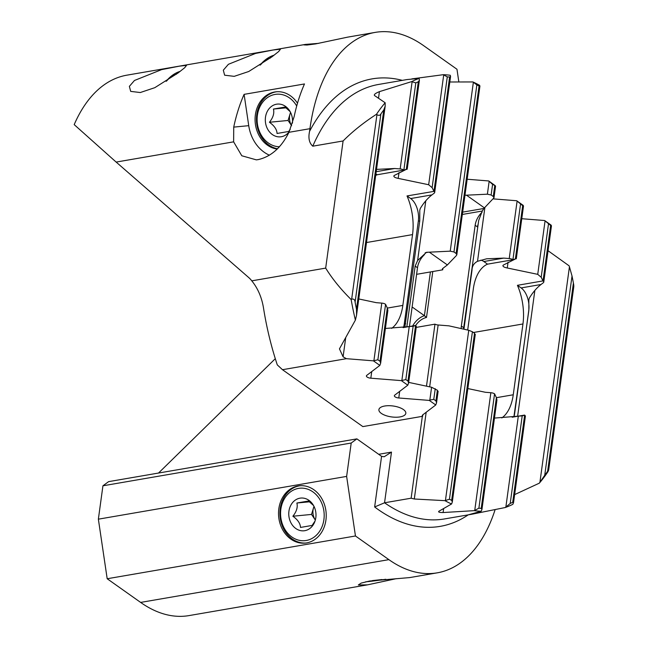 <?xml version="1.0" encoding="UTF-8"?>
<svg xmlns="http://www.w3.org/2000/svg" width="648" height="648" viewBox="0 0 648 648"><rect width="100%" height="100%" fill="white"/><g stroke="black" fill="none" stroke-linecap="round" stroke-linejoin="round"><path stroke-width="0.97" d="M270.297 58.069A18.938 13.64 -54.7 0 0 260.561 64.824M260.067 65.14A24.697 17.796 125.3 0 1 274.144 55.161M176.353 74.253A18.938 13.64 -54.7 0 0 166.617 81.008M166.131 81.324A24.697 17.796 125.3 0 1 180.201 71.345M296.711 106.021A26.341 21.773 -95.5 0 0 275.076 94.422A26.341 21.773 -95.5 0 0 257.224 122.156A26.341 21.773 -95.5 0 0 279.458 146.772M277.546 148.773A28.812 23.814 84.5 0 1 256.462 120.163A28.812 23.814 84.5 0 1 276.097 91.846A28.812 23.814 84.5 0 1 276.858 91.733M286.1 107.835L273.432 109.058C274.477 113.214 273.14 117.62 269.43 122.261C274.347 125.785 276.89 129.519 277.052 133.472L288.676 131.471L290.247 129.308M273.432 109.058L285.055 107.058L289.867 111.359M292.434 123.169A16.443 13.592 -95.5 0 0 289.551 110.662A16.443 13.592 -95.5 0 0 276.526 104.207A16.443 13.592 -95.5 0 0 265.526 122.78A16.443 13.592 -95.5 0 0 281.337 136.728A16.443 13.592 -95.5 0 0 289.259 131.617M290.579 112.485A12.353 10.206 84.5 0 0 290.077 113.862L288.077 120.463L291.616 125.672A12.353 10.206 84.5 0 1 290.077 113.862L290.531 112.371M288.077 120.463L269.43 122.261M458.841 81.907L456.97 69.255L423.533 45.587A164.649 92.543 80.2 0 0 375.168 32.4L347.636 37.147L315.568 43.918L307.031 45.028L303.88 44.898L305.402 44.42L318.776 43.335M277.239 149.072A28.812 23.814 84.5 0 1 255.101 120.949A28.812 23.814 84.5 0 1 274.712 91.984A28.812 23.814 84.5 0 1 276.161 91.789A28.812 23.814 84.5 0 1 297.497 103.226M272.022 56.781L278.648 51.532L280.487 49.183L273.197 49.993L255.563 53.436L228.412 64.29L223.317 70.178L224.629 75.2L234.212 76.351L248.743 71.499L272.022 56.781M178.087 72.965L184.704 67.716L186.551 65.367L179.253 66.177L161.619 69.62L134.468 80.474L129.373 86.362L130.685 91.384L140.276 92.534L154.799 87.683L178.087 72.965M400.043 416.907A13.584 5.516 -172.2 0 0 405.818 413.303A13.584 5.516 -172.2 0 0 398.933 407.357A13.584 5.516 -172.2 0 0 384.669 406.021A13.584 5.516 -172.2 0 0 378.902 409.617A13.584 5.516 -172.2 0 0 385.779 415.562A13.584 5.516 -172.2 0 0 400.043 416.907M305.402 44.42L126.895 75.168A164.649 92.543 80.2 0 0 74.196 124.627L116.146 162.073L248.694 277.53A41.164 29.662 125.3 0 1 251.78 280.843L325.677 268.11L343.1 140.964L312.781 146.181C309.193 142.997 308.124 138.04 309.582 131.309L309.938 128.693L288.951 132.305C281.321 147.566 271.067 156.662 258.204 159.611L256.357 159.862L241.785 155.763L233.628 141.839L233.726 127.113A164.649 92.543 -99.8 0 1 244.102 94.357L304.487 83.948A164.649 92.543 -99.8 0 0 294.119 116.713L288.951 132.305M375.168 32.4A164.649 92.543 80.2 0 0 309.938 128.693M442.908 268.345L442.705 269.827L416.599 274.323M422.844 414.809L422.642 416.291L362.839 426.595L282.479 369.7L346.413 358.684L343.092 356.821L339.447 348.859L355.388 320.112A205.813 115.684 -99.8 0 1 351.143 299.522C340.775 289.291 332.294 278.818 325.677 268.11M406.823 326.973L415.157 266.093L417.612 260.52L426.449 252.315L450.23 251.165L453.973 251.975L456.111 253.49L456.816 254.761L456.411 255.531L447.379 264.943L442.762 268.45A4.115 1.669 -172.2 0 0 442.382 269.033A4.115 1.669 -172.2 0 0 442.705 269.827M472.935 81.948A205.813 115.684 -99.8 0 1 479.552 85.269L479.058 85.998A203.342 114.291 80.2 0 0 476.855 84.904L472.935 81.948L449.817 81.996M437.765 391.627L437.384 390.234L431.592 387.253L408.669 382.385M429.835 400.075L433.779 399.354L435.926 400.869L436.541 402.797L435.756 404.976L429.308 400.415L429.835 400.075L431.592 387.253M422.642 416.291A4.115 1.669 7.8 0 1 422.318 415.498A4.115 1.669 7.8 0 1 422.699 414.914L435.756 404.976M391.667 328.374A43.837 24.64 80.2 0 0 402.837 305.411L412.541 234.6A43.837 24.64 80.2 0 0 407.017 195.939L433.958 191.387A4.115 1.669 7.8 0 1 434.678 192.521A4.115 1.669 7.8 0 1 434.298 193.104L431.949 194.886C427.607 198.272 423.727 202.792 420.317 208.429L419.774 210.163L419.766 220.887L404.814 327.321M443.264 74.69A205.813 115.684 -99.8 0 1 450.255 75.273L450.571 76.488L449.615 77.039A203.342 114.291 80.2 0 0 447.29 76.869L443.264 74.69L411.828 78.894M376.52 169.387L394.681 168.504L400.164 168.942A4.115 1.669 7.8 0 1 403.858 170.084L377.12 174.774A43.837 24.64 80.2 0 0 375.686 175.487M312.781 146.181A205.813 115.684 80.2 0 1 378.618 84.443L407.017 79.55L419.159 78.424L419.394 80.279L418.3 81.802A203.342 114.291 80.2 0 0 415.805 82.903L411.658 81.608L379.412 91.652C375.484 93.247 373.831 94.527 374.463 95.499L385.163 102.765L385.179 106.199L383.786 109.933A203.342 114.291 80.2 0 0 380.886 113.959C380.084 115.498 378.772 115.733 376.942 114.656L376.52 114.242C363.609 122.618 352.471 131.52 343.1 140.964M479.698 85.504L479.058 85.998L456.111 253.49M429.308 400.415L398.779 397.985A4.115 1.669 7.8 0 1 394.365 395.709A4.115 1.669 7.8 0 1 394.745 395.126L407.803 385.187L401.355 380.627L370.826 378.197A4.115 1.669 7.8 0 1 366.412 375.921A4.115 1.669 7.8 0 1 366.792 375.338L379.85 365.399L373.402 360.839L346.413 358.684M376.52 114.242A205.813 115.684 -99.8 0 1 385.163 102.765M411.658 81.608A205.813 115.684 -99.8 0 1 419.159 78.424M401.355 380.627L405.826 379.566L407.973 381.081L408.588 383.009L407.803 385.187M251.78 280.843C258.001 288.49 261.954 297.837 263.647 308.885A205.813 115.684 80.2 0 0 277.287 364.889L282.479 369.7M433.852 191.314A43.837 24.64 80.2 0 0 432.119 187.653L428.668 184.745L398.196 178.378C394.673 177.649 393.328 176.693 394.162 175.527L406.304 169.379A43.837 24.64 80.2 0 0 403.963 170.149M406.304 169.379L406.887 169.331L406.304 169.379L418.3 81.802M393.79 176.037L394.162 175.527M385.39 328.471L413.132 326.252A43.837 24.64 80.2 0 0 415.473 325.482L403.105 327.613M373.402 360.839L377.873 359.778L385.584 304.317A43.837 24.64 80.2 0 0 387.318 307.978L387.869 310.408L380.635 363.22L379.85 365.399M351.143 299.522L351.661 299.182C353.719 298.671 354.861 299.66 355.104 302.154A203.342 114.291 80.2 0 0 356.489 309.209L356.546 315.22L355.388 320.112M377.873 359.778L380.02 361.292L380.635 363.22M408.588 383.009L416.3 326.689A4.115 1.669 -172.2 0 0 415.579 325.555L415.473 325.482M385.479 304.244A4.115 1.669 -172.2 0 0 381.785 303.11L376.302 302.673L358.773 298.947M375.897 173.907L377.12 174.774M407.017 195.939L410.702 198.547A17.285 9.72 -99.8 0 1 418.341 221.13L404.255 323.992A17.285 9.72 -99.8 0 1 403.453 327.556M424.456 254.615A17.285 12.458 -54.7 0 0 417.498 267.746L409.447 326.519M429.632 252.38L447.379 264.943M233.726 127.113L248.735 125.672L244.102 94.357M248.735 125.672A37.049 30.61 -95.5 0 0 269.447 155.204M365.715 581.799A20.582 0.713 171.6 0 0 367.675 581.637A20.582 0.713 171.6 0 0 385.827 579.263M382.004 579.547L372.333 580.6M313.972 506.339L311.518 514.431L315.333 520.044A12.353 10.206 84.5 0 1 315.333 520.036A12.353 10.206 84.5 0 1 313.519 507.83A12.353 10.206 84.5 0 1 314.029 506.444M309.55 501.803L296.881 503.018C297.918 507.182 296.582 511.588 292.88 516.229C297.796 519.753 300.332 523.487 300.494 527.44L312.117 525.439L314.831 521.365M304.787 530.688A16.443 13.592 84.5 0 1 288.976 516.74A16.443 13.592 84.5 0 1 299.967 498.174A16.443 13.592 84.5 0 1 313 504.63A16.443 13.592 84.5 0 1 314.677 522.021A16.443 13.592 84.5 0 1 304.787 530.688M296.881 503.018L308.505 501.017L313.316 505.319M298.517 488.39A26.341 21.773 -95.5 0 0 280.908 518.133A26.341 21.773 -95.5 0 0 306.237 540.481A26.341 21.773 -95.5 0 0 323.846 510.737A26.341 21.773 -95.5 0 0 298.517 488.39M305.832 543.032A28.812 23.814 84.5 0 1 280.106 517.047A28.812 23.814 84.5 0 1 299.546 485.814A28.812 23.814 84.5 0 1 300.308 485.7M311.518 514.431L292.88 516.229M396.357 578.656L367.497 584.852L358.328 584.974L361.187 583.095L369.579 581.037L409.73 577.579L437.262 572.832A164.649 92.543 -99.8 0 1 388.889 559.645L140.624 602.413L107.187 578.745L98.366 519.17L102.935 485.798L108.613 481.642L356.886 438.874L381.575 456.354L384.199 456.759L391.489 452.101L384.548 502.783L411.132 498.207L422.342 416.34M306.593 542.919A28.812 23.814 -95.5 0 0 325.976 511.264A28.812 23.814 -95.5 0 0 299.611 485.757A28.812 23.814 -95.5 0 0 298.161 485.951A28.812 23.814 -95.5 0 0 278.77 517.598A28.812 23.814 -95.5 0 0 305.143 543.113A28.812 23.814 -95.5 0 0 306.593 542.919M107.187 578.745L355.452 535.977L388.889 559.645M355.452 535.977L346.631 476.401L98.366 519.17M346.631 476.401L351.208 443.03L102.935 485.798M140.624 602.413A164.649 92.543 80.2 0 0 188.989 615.6L367.497 584.852M495.072 509.765A164.649 92.543 -99.8 0 1 437.262 572.832M356.886 438.874L351.208 443.03M451.794 503.48L451.551 503.982A205.813 115.684 -99.8 0 1 444.933 500.661L449.453 499.235A203.342 114.291 80.2 0 0 451.656 500.337L452.312 501.949L451.794 503.48M505.327 507.505L510.211 503.439A203.342 114.291 80.2 0 0 512.706 502.33L513.54 502.662L512.827 504.322A205.813 115.684 -99.8 0 1 505.327 507.505L471.606 514.277L468.747 514.698L481.221 511.24A205.813 115.684 -99.8 0 1 474.231 510.656L443.102 512.544C439.474 512.544 438.056 512.123 438.85 511.28L451.551 503.982M464.964 195.259L487.393 194.189L491.127 194.999L493.274 196.514L493.979 197.794L483.87 208.478L482.274 211.029L478.686 220.474L463.506 329.103M495.323 185.733L492.585 184.364L488.73 180.954L495.323 185.733L494.724 185.879L493.274 196.514M467.159 179.237L488.73 180.954M474.231 510.656L478.888 508.194A203.342 114.291 80.2 0 0 481.213 508.372L481.95 509.417L496.935 400.019L496.392 397.589A43.837 24.64 80.2 0 1 494.651 393.919L494.554 393.854A4.115 1.669 -172.2 0 0 490.86 392.712L485.368 392.275L467.84 388.557M521.77 218.708L544.636 220.531L551.075 225.091L550.638 225.464L544.636 220.531M493.266 198.879L516.683 200.742L523.122 205.303L522.685 205.667L516.683 200.742M426.489 386.111L434.97 324.162L416.202 327.402M275.295 358.692L158.533 473.04M444.933 500.661L414.299 499L411.132 498.207M539.322 483.165L544.725 475.3A203.342 114.291 80.2 0 0 547.625 471.282C548.67 469.695 548.864 469.654 548.216 471.161L547.965 471.687A205.813 115.684 -99.8 0 1 539.322 483.165L514.642 494.602M481.95 509.417L481.221 511.24M523.276 205.521L522.685 205.667L515.379 258.981A43.837 24.64 80.2 0 0 513.03 259.759L487.539 264.149A43.837 24.64 80.2 0 0 473.332 288.846L467.694 330.043M548.054 250.727L569.098 265.818L569.438 266.79L539.922 482.258M494.465 418.082L522.207 415.862A43.837 24.64 80.2 0 0 524.548 415.085L512.179 417.215M501.811 417.936A43.837 24.64 80.2 0 0 513.248 394.778L522.952 323.968A43.837 24.64 80.2 0 0 517.428 285.314L542.927 280.916A43.837 24.64 80.2 0 0 541.193 277.255L537.735 274.347L507.271 267.989C503.739 267.251 502.394 266.296 503.237 265.129L515.379 258.981M502.864 265.648L503.237 265.129M471.606 514.277L444.544 518.935A205.813 115.684 80.2 0 1 384.548 502.783L374.641 506.963L381.575 456.354M573.496 286.635C573.926 286.716 573.893 285.533 573.407 283.079L547.625 471.282C548.67 469.695 548.864 469.654 548.216 471.161M573.407 283.079A203.342 114.291 80.2 0 0 572.022 276.024L569.438 266.79M551.229 225.318L550.638 225.464L543.024 280.989A4.115 1.669 7.8 0 1 543.753 282.123A4.115 1.669 7.8 0 1 543.364 282.706L541.023 284.496C536.682 287.882 532.802 292.394 529.392 298.031L528.849 299.765L528.841 310.489L513.888 416.923M463.928 329.2L472.003 270.248C472.06 266.182 473.899 263.201 477.519 261.306L486.689 258.787L503.747 258.106L509.239 258.544A4.115 1.669 7.8 0 1 512.933 259.686L513.03 259.759M474.927 334.651L474.539 333.266L472.4 331.752L468.747 330.278L448.926 325.847L438.137 324.988A4.115 1.669 7.8 0 1 434.97 324.162M513.54 502.662L525.374 416.291A4.115 1.669 -172.2 0 0 524.645 415.157L524.548 415.085M517.428 285.314L521.122 287.923A17.285 9.72 -99.8 0 1 528.76 310.505L514.666 413.359A17.285 9.72 -99.8 0 1 513.864 416.923M480.767 260.172A17.285 9.72 -99.8 0 1 483.845 261.533L487.539 264.149M412.671 325.968A17.285 12.458 125.3 0 1 424.408 315.665L412.128 306.974M461.198 328.593A17.285 12.458 125.3 0 1 461.36 326.041L475.154 225.285A17.285 12.458 125.3 0 1 482.112 212.155M484.534 207.968L466.795 195.404M430.402 271.949L424.408 315.665L426.497 317.447A15.641 11.267 -54.7 0 0 415.611 325.579M309.582 131.309A212.398 119.386 -99.8 0 1 402.319 80.36M233.628 141.839L116.146 162.073M417.612 260.52L425.793 200.799M450.23 251.165L473.356 82.328M433.779 399.354L435.237 388.719M435.926 400.869L437.384 390.234M400.164 168.942L412.079 81.948M378.578 97.767L379.412 91.652M412.541 234.6L366.501 242.53M402.837 305.411L387.366 308.075M433.958 191.387L449.615 77.039M407.973 381.081L415.579 325.555M432.119 187.653L447.29 76.869M405.826 379.566L413.132 326.252M398.779 397.985L399.686 391.368M453.973 251.975L476.855 84.904M343.092 356.821L345.74 337.47M398.196 178.378L398.998 172.554M370.826 378.197L371.733 371.579M428.668 184.745L443.694 75.038M401.882 380.287L409.196 326.884M380.02 361.292L387.318 307.978M403.858 170.084L415.805 82.903M373.928 360.499L381.785 303.11M356.489 309.209L383.786 109.933M355.104 302.154L380.886 113.959M351.661 299.182L376.942 114.656M394.681 168.504L376.204 171.688M419.766 220.887L418.341 221.13M431.949 194.886L410.702 198.547M405.672 323.741L404.255 323.992M428.077 252.25L425.193 252.752M415.157 266.093L417.498 267.746M468.245 514.852A212.398 119.386 -99.8 0 1 374.641 506.963M492.585 184.364L491.127 194.999M489.143 181.359L487.393 194.189M443.637 508.648L443.102 512.544M490.86 392.712L474.765 510.227M378.691 454.305L391.489 452.101M513.248 394.778L496.441 397.678M522.952 323.968L473.453 332.497M484.874 207.611L477.519 261.306M494.554 393.854L478.888 508.194M517.096 201.155L509.239 258.544M520.538 204.152L512.933 259.686M496.392 397.589L481.213 508.372M474.539 333.266L451.656 500.337M472.4 331.752L449.453 499.235M438.137 324.988L429.665 386.824M426.173 412.266L414.299 499M468.747 330.278L445.46 500.305M534.859 290.401L517.622 416.275M473.639 513.5L473.583 513.929M508.064 262.165L507.271 267.989M522.207 415.862L510.211 503.439M518.27 416.486L505.877 506.93M548.491 223.941L541.193 277.255M545.057 220.944L537.735 274.347M524.645 415.157L512.706 502.33M572.022 276.024L544.725 475.3M541.023 284.496L521.122 287.923M503.747 258.106L483.845 261.533M482.274 211.029L462.34 214.456M432.791 271.536L426.497 317.447M462.656 212.131L483.87 208.478M477.495 226.946L475.154 225.285M463.701 327.702L461.36 326.041M436.541 402.797L438.121 391.23M434.678 192.521L450.571 76.488M456.816 254.761L479.925 86.095M407.203 169.217L419.386 80.279M356.546 315.22L385.179 106.199M495.558 186.227L493.979 197.794M477.754 225.083L477.681 225.577M475.284 334.263L452.312 501.949M523.511 206.015L516.278 258.827M551.464 225.812L543.753 282.123M573.804 286.578L548.67 470.051"/></g></svg>

